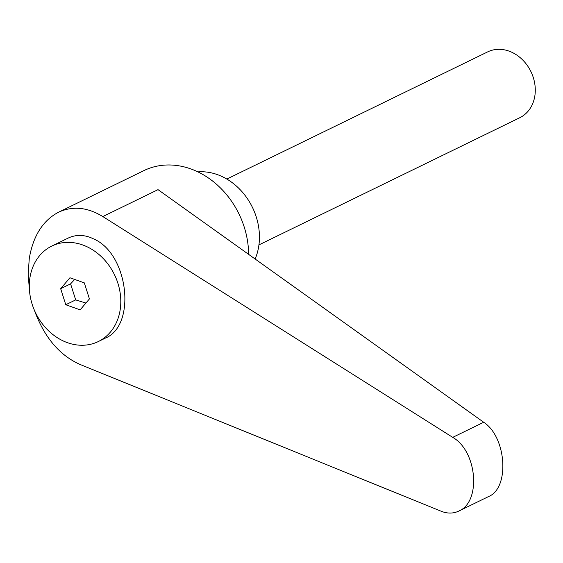 <?xml version="1.0" encoding="UTF-8"?>
<svg xmlns="http://www.w3.org/2000/svg" width="563" height="563" viewBox="0 0 563 563"><rect width="100%" height="100%" fill="white"/><g stroke="black" fill="none" stroke-linecap="round" stroke-linejoin="round"><path stroke-width="0.84" d="M226.826 179.062L487.685 51.88A36.623 30.219 64 0 1 521.591 58.904A36.623 30.219 64 0 1 534.85 95.872A36.623 30.219 64 0 1 519.783 117.716L258.931 244.905M82.613 244.933A53.105 43.815 -116 0 0 51.775 246.08A53.105 43.815 -116 0 0 30.071 295.484A53.105 43.815 -116 0 0 67.483 342.691A53.105 43.815 -116 0 0 98.321 341.544A53.105 43.815 -116 0 0 120.025 292.134A53.105 43.815 -116 0 0 82.613 244.933M98.321 341.544L105.38 338.103C136.485 325.435 128.582 254.694 94.331 239.219L90.143 237.368C82.353 234.595 75.027 234.834 68.151 238.093L51.775 246.08M248.607 254.342A80.572 66.483 -116 0 0 213.426 181.694A80.572 66.483 -116 0 0 143.889 170.61L58.524 212.23C42.936 220.422 33.189 235.806 29.283 258.382L28.15 274.068L29.459 290.339M34.266 309.946C44.09 337.019 59.319 355.176 79.932 364.409L441.286 511.288C447.486 513.73 453.335 513.66 458.824 511.063C481.407 501.816 477.22 451.209 452.729 437.36L102.825 216.558C87.399 207.184 72.634 205.741 58.524 212.23M255.138 259.008A58.594 48.348 -116 0 0 258.741 246.242A58.594 48.348 -116 0 0 197.909 171.884M85.921 303.056L75.688 299.903L70.586 283.858L74.689 279.452M102.825 216.558L158.027 189.647L483.687 422.264C506.503 436.937 509.923 487.91 488.677 496.51L458.824 511.063M60.67 288.692L69.946 277.763L84.323 282.879L89.426 298.925L80.143 309.854L65.772 304.738L60.67 288.692L70.586 283.858M65.772 304.738L75.688 299.903M483.687 422.264L452.729 437.36"/></g></svg>
